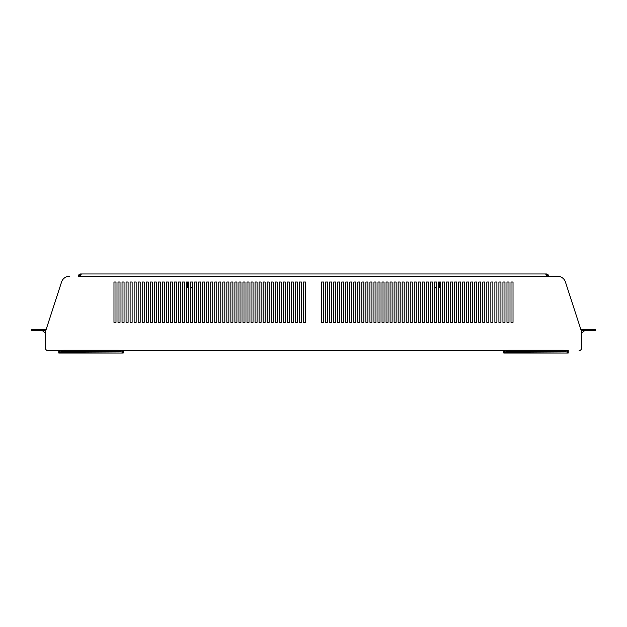 <?xml version="1.0" encoding="UTF-8"?>
<svg xmlns="http://www.w3.org/2000/svg" width="627" height="627" viewBox="0 0 627 627"><rect width="100%" height="100%" fill="white"/><g stroke="black" fill="none" stroke-linecap="round" stroke-linejoin="round"><path stroke-width="0.94" d="M301.407 282.017L299.392 282.017L299.392 322.325L301.407 322.325L301.407 282.017L299.392 282.017L299.392 322.325L301.407 322.325L301.407 282.017M305.435 322.325L305.435 282.017L303.421 282.017L303.421 322.325L305.435 322.325L305.435 282.017L303.421 282.017L303.421 322.325L305.435 322.325M297.378 282.017L295.364 282.017L295.364 322.325L297.378 322.325L297.378 282.017L295.364 282.017L295.364 322.325L297.378 322.325L297.378 282.017M293.35 282.017L291.328 282.017L291.328 322.325L293.35 322.325L293.35 282.017L291.328 282.017L291.328 322.325L293.35 322.325L293.35 282.017M289.313 282.017L287.299 282.017L287.299 322.325L289.313 322.325L289.313 282.017L287.299 282.017L287.299 322.325L289.313 322.325L289.313 282.017M285.285 282.017L283.271 282.017L283.271 322.325L285.285 322.325L285.285 282.017L283.271 282.017L283.271 322.325L285.285 322.325L285.285 282.017M281.257 282.017L279.242 282.017L279.242 322.325L281.257 322.325L281.257 282.017L279.242 282.017L279.242 322.325L281.257 322.325L281.257 282.017M277.22 282.017L275.206 282.017L275.206 322.325L277.22 322.325L277.22 282.017L275.206 282.017L275.206 322.325L277.22 322.325L277.22 282.017M273.192 282.017L271.178 282.017L271.178 322.325L273.192 322.325L273.192 282.017L271.178 282.017L271.178 322.325L273.192 322.325L273.192 282.017M269.163 282.017L267.149 282.017L267.149 322.325L269.163 322.325L269.163 282.017L267.149 282.017L267.149 322.325L269.163 322.325L269.163 282.017M265.135 282.017L263.113 282.017L263.113 322.325L265.135 322.325L265.135 282.017L263.113 282.017L263.113 322.325L265.135 322.325L265.135 282.017M261.098 282.017L259.084 282.017L259.084 322.325L261.098 322.325L261.098 282.017L259.084 282.017L259.084 322.325L261.098 322.325L261.098 282.017M257.07 282.017L255.056 282.017L255.056 322.325L257.07 322.325L257.07 282.017L255.056 282.017L255.056 322.325L257.07 322.325L257.07 282.017M253.042 282.017L251.027 282.017L251.027 322.325L253.042 322.325L253.042 282.017L251.027 282.017L251.027 322.325L253.042 322.325L253.042 282.017M249.005 282.017L246.991 282.017L246.991 322.325L249.005 322.325L249.005 282.017L246.991 282.017L246.991 322.325L249.005 322.325L249.005 282.017M244.977 282.017L242.962 282.017L242.962 322.325L244.977 322.325L244.977 282.017L242.962 282.017L242.962 322.325L244.977 322.325L244.977 282.017M240.948 282.017L238.934 282.017L238.934 322.325L240.948 322.325L240.948 282.017L238.934 282.017L238.934 322.325L240.948 322.325L240.948 282.017M236.92 282.017L234.898 282.017L234.898 322.325L236.92 322.325L236.92 282.017L234.898 282.017L234.898 322.325L236.92 322.325L236.92 282.017M232.883 282.017L230.869 282.017L230.869 322.325L232.883 322.325L232.883 282.017L230.869 282.017L230.869 322.325L232.883 322.325L232.883 282.017M228.855 282.017L226.841 282.017L226.841 322.325L228.855 322.325L228.855 282.017L226.841 282.017L226.841 322.325L228.855 322.325L228.855 282.017M224.827 282.017L222.812 282.017L222.812 322.325L224.827 322.325L224.827 282.017L222.812 282.017L222.812 322.325L224.827 322.325L224.827 282.017M220.79 282.017L218.776 282.017L218.776 322.325L220.79 322.325L220.79 282.017L218.776 282.017L218.776 322.325L220.79 322.325L220.79 282.017M216.762 282.017L214.747 282.017L214.747 322.325L216.762 322.325L216.762 282.017L214.747 282.017L214.747 322.325L216.762 322.325L216.762 282.017M212.733 282.017L210.719 282.017L210.719 322.325L212.733 322.325L212.733 282.017L210.719 282.017L210.719 322.325L212.733 322.325L212.733 282.017M208.705 282.017L206.683 282.017L206.683 322.325L208.705 322.325L208.705 282.017L206.683 282.017L206.683 322.325L208.705 322.325L208.705 282.017M204.668 282.017L202.654 282.017L202.654 322.325L204.668 322.325L204.668 282.017L202.654 282.017L202.654 322.325L204.668 322.325L204.668 282.017M200.64 282.017L198.626 282.017L198.626 322.325L200.64 322.325L200.64 282.017L198.626 282.017L198.626 322.325L200.64 322.325L200.64 282.017M196.612 282.017L194.597 282.017L194.597 322.325L196.612 322.325L196.612 282.017L194.597 282.017L194.597 322.325L196.612 322.325L196.612 282.017M192.575 287.668L190.561 288.067L190.561 322.325L192.575 322.325L192.575 287.668L190.561 287.66M187.747 287.66L187.747 282.017L186.532 282.017L186.532 322.325L188.547 322.325L188.547 288.067L187.747 287.66L188.547 287.66M184.518 282.017L182.504 282.017L182.504 322.325L184.518 322.325L184.518 282.017L182.504 282.017L182.504 322.325L184.518 322.325L184.518 282.017M180.49 282.017L178.468 282.017L178.468 322.325L180.49 322.325L180.49 282.017L178.468 282.017L178.468 322.325L180.49 322.325L180.49 282.017M176.453 282.017L174.439 282.017L174.439 322.325L176.453 322.325L176.453 282.017L174.439 282.017L174.439 322.325L176.453 322.325L176.453 282.017M172.425 282.017L170.411 282.017L170.411 322.325L172.425 322.325L172.425 282.017L170.411 282.017L170.411 322.325L172.425 322.325L172.425 282.017M168.397 282.017L166.382 282.017L166.382 322.325L168.397 322.325L168.397 282.017L166.382 282.017L166.382 322.325L168.397 322.325L168.397 282.017M164.36 282.017L162.346 282.017L162.346 322.325L164.36 322.325L164.36 282.017L162.346 282.017L162.346 322.325L164.36 322.325L164.36 282.017M160.332 282.017L158.317 282.017L158.317 322.325L160.332 322.325L160.332 282.017L158.317 282.017L158.317 322.325L160.332 322.325L160.332 282.017M156.303 282.017L154.289 282.017L154.289 322.325L156.303 322.325L156.303 282.017L154.289 282.017L154.289 322.325L156.303 322.325L156.303 282.017M152.275 282.017L150.253 282.017L150.253 322.325L152.275 322.325L152.275 282.017L150.253 282.017L150.253 322.325L152.275 322.325L152.275 282.017M148.238 282.017L146.224 282.017L146.224 322.325L148.238 322.325L148.238 282.017L146.224 282.017L146.224 322.325L148.238 322.325L148.238 282.017M144.21 282.017L142.196 282.017L142.196 322.325L144.21 322.325L144.21 282.017L142.196 282.017L142.196 322.325L144.21 322.325L144.21 282.017M140.182 282.017L138.167 282.017L138.167 322.325L140.182 322.325L140.182 282.017L138.167 282.017L138.167 322.325L140.182 322.325L140.182 282.017M136.145 282.017L134.131 282.017L134.131 322.325L136.145 322.325L136.145 282.017L134.131 282.017L134.131 322.325L136.145 322.325L136.145 282.017M132.117 282.017L130.102 282.017L130.102 322.325L132.117 322.325L132.117 282.017L130.102 282.017L130.102 322.325L132.117 322.325L132.117 282.017M128.088 282.017L126.074 282.017L126.074 322.325L128.088 322.325L128.088 282.017L126.074 282.017L126.074 322.325L128.088 322.325L128.088 282.017M124.06 282.017L122.038 282.017L122.038 322.325L124.06 322.325L124.06 282.017L122.038 282.017L122.038 322.325L124.06 322.325L124.06 282.017M120.023 282.017L118.009 282.017L118.009 322.325L120.023 322.325L120.023 282.017L118.009 282.017L118.009 322.325L120.023 322.325L120.023 282.017M115.995 282.017L113.981 282.017L113.981 322.325L115.995 322.325L115.995 282.017L113.981 282.017L113.981 322.325L115.995 322.325L115.995 282.017M513.019 322.325L511.005 322.325L511.005 282.017L513.019 282.017L513.019 322.325L511.005 322.325L511.005 282.017L513.019 282.017L513.019 322.325M508.991 322.325L506.977 322.325L506.977 282.017L508.991 282.017L508.991 322.325L506.977 322.325L506.977 282.017L508.991 282.017L508.991 322.325M504.962 322.325L502.94 322.325L502.94 282.017L504.962 282.017L504.962 322.325L502.94 322.325L502.94 282.017L504.962 282.017L504.962 322.325M500.926 322.325L498.912 322.325L498.912 282.017L500.926 282.017L500.926 322.325L498.912 322.325L498.912 282.017L500.926 282.017L500.926 322.325M496.897 322.325L494.883 322.325L494.883 282.017L496.897 282.017L496.897 322.325L494.883 322.325L494.883 282.017L496.897 282.017L496.897 322.325M492.869 322.325L490.855 322.325L490.855 282.017L492.869 282.017L492.869 322.325L490.855 322.325L490.855 282.017L492.869 282.017L492.869 322.325M488.833 322.325L486.818 322.325L486.818 282.017L488.833 282.017L488.833 322.325L486.818 322.325L486.818 282.017L488.833 282.017L488.833 322.325M484.804 322.325L482.79 322.325L482.79 282.017L484.804 282.017L484.804 322.325L482.79 322.325L482.79 282.017L484.804 282.017L484.804 322.325M480.776 322.325L478.762 322.325L478.762 282.017L480.776 282.017L480.776 322.325L478.762 322.325L478.762 282.017L480.776 282.017L480.776 322.325M476.747 322.325L474.725 322.325L474.725 282.017L476.747 282.017L476.747 322.325L474.725 322.325L474.725 282.017L476.747 282.017L476.747 322.325M472.711 322.325L470.697 322.325L470.697 282.017L472.711 282.017L472.711 322.325L470.697 322.325L470.697 282.017L472.711 282.017L472.711 322.325M468.682 322.325L466.668 322.325L466.668 282.017L468.682 282.017L468.682 322.325L466.668 322.325L466.668 282.017L468.682 282.017L468.682 322.325M464.654 322.325L462.64 322.325L462.64 282.017L464.654 282.017L464.654 322.325L462.64 322.325L462.64 282.017L464.654 282.017L464.654 322.325M460.618 322.325L458.603 322.325L458.603 282.017L460.618 282.017L460.618 322.325L458.603 322.325L458.603 282.017L460.618 282.017L460.618 322.325M456.589 322.325L454.575 322.325L454.575 282.017L456.589 282.017L456.589 322.325L454.575 322.325L454.575 282.017L456.589 282.017L456.589 322.325M452.561 322.325L450.547 322.325L450.547 282.017L452.561 282.017L452.561 322.325L450.547 322.325L450.547 282.017L452.561 282.017L452.561 322.325M448.532 322.325L446.51 322.325L446.51 282.017L448.532 282.017L448.532 322.325L446.51 322.325L446.51 282.017L448.532 282.017L448.532 322.325M444.496 322.325L442.482 322.325L442.482 282.017L444.496 282.017L444.496 322.325L442.482 322.325L442.482 282.017L444.496 282.017L444.496 322.325M439.253 287.66L439.253 282.017L440.467 282.017L440.467 322.325L438.453 322.325L438.453 288.067L439.253 287.66L438.453 287.66M434.425 287.668L436.439 288.067L436.439 322.325L434.425 322.325L434.425 287.668L436.439 287.66M432.403 322.325L430.388 322.325L430.388 282.017L432.403 282.017L432.403 322.325L430.388 322.325L430.388 282.017L432.403 282.017L432.403 322.325M428.374 322.325L426.36 322.325L426.36 282.017L428.374 282.017L428.374 322.325L426.36 322.325L426.36 282.017L428.374 282.017L428.374 322.325M424.346 322.325L422.332 322.325L422.332 282.017L424.346 282.017L424.346 322.325L422.332 322.325L422.332 282.017L424.346 282.017L424.346 322.325M420.317 322.325L418.295 322.325L418.295 282.017L420.317 282.017L420.317 322.325L418.295 322.325L418.295 282.017L420.317 282.017L420.317 322.325M416.281 322.325L414.267 322.325L414.267 282.017L416.281 282.017L416.281 322.325L414.267 322.325L414.267 282.017L416.281 282.017L416.281 322.325M412.252 322.325L410.238 322.325L410.238 282.017L412.252 282.017L412.252 322.325L410.238 322.325L410.238 282.017L412.252 282.017L412.252 322.325M408.224 322.325L406.21 322.325L406.21 282.017L408.224 282.017L408.224 322.325L406.21 322.325L406.21 282.017L408.224 282.017L408.224 322.325M404.188 322.325L402.173 322.325L402.173 282.017L404.188 282.017L404.188 322.325L402.173 322.325L402.173 282.017L404.188 282.017L404.188 322.325M400.159 322.325L398.145 322.325L398.145 282.017L400.159 282.017L400.159 322.325L398.145 322.325L398.145 282.017L400.159 282.017L400.159 322.325M396.131 322.325L394.117 322.325L394.117 282.017L396.131 282.017L396.131 322.325L394.117 322.325L394.117 282.017L396.131 282.017L396.131 322.325M392.102 322.325L390.08 322.325L390.08 282.017L392.102 282.017L392.102 322.325L390.08 322.325L390.08 282.017L392.102 282.017L392.102 322.325M388.066 322.325L386.052 322.325L386.052 282.017L388.066 282.017L388.066 322.325L386.052 322.325L386.052 282.017L388.066 282.017L388.066 322.325M384.037 322.325L382.023 322.325L382.023 282.017L384.037 282.017L384.037 322.325L382.023 322.325L382.023 282.017L384.037 282.017L384.037 322.325M380.009 322.325L377.995 322.325L377.995 282.017L380.009 282.017L380.009 322.325L377.995 322.325L377.995 282.017L380.009 282.017L380.009 322.325M375.973 322.325L373.958 322.325L373.958 282.017L375.973 282.017L375.973 322.325L373.958 322.325L373.958 282.017L375.973 282.017L375.973 322.325M371.944 322.325L369.93 322.325L369.93 282.017L371.944 282.017L371.944 322.325L369.93 322.325L369.93 282.017L371.944 282.017L371.944 322.325M367.916 322.325L365.902 322.325L365.902 282.017L367.916 282.017L367.916 322.325L365.902 322.325L365.902 282.017L367.916 282.017L367.916 322.325M363.887 322.325L361.865 322.325L361.865 282.017L363.887 282.017L363.887 322.325L361.865 322.325L361.865 282.017L363.887 282.017L363.887 322.325M359.851 322.325L357.837 322.325L357.837 282.017L359.851 282.017L359.851 322.325L357.837 322.325L357.837 282.017L359.851 282.017L359.851 322.325M355.822 322.325L353.808 322.325L353.808 282.017L355.822 282.017L355.822 322.325L353.808 322.325L353.808 282.017L355.822 282.017L355.822 322.325M351.794 322.325L349.78 322.325L349.78 282.017L351.794 282.017L351.794 322.325L349.78 322.325L349.78 282.017L351.794 282.017L351.794 322.325M347.758 322.325L345.743 322.325L345.743 282.017L347.758 282.017L347.758 322.325L345.743 322.325L345.743 282.017L347.758 282.017L347.758 322.325M343.729 322.325L341.715 322.325L341.715 282.017L343.729 282.017L343.729 322.325L341.715 322.325L341.715 282.017L343.729 282.017L343.729 322.325M339.701 322.325L337.687 322.325L337.687 282.017L339.701 282.017L339.701 322.325L337.687 322.325L337.687 282.017L339.701 282.017L339.701 322.325M335.672 322.325L333.65 322.325L333.65 282.017L335.672 282.017L335.672 322.325L333.65 322.325L333.65 282.017L335.672 282.017L335.672 322.325M331.636 322.325L329.622 322.325L329.622 282.017L331.636 282.017L331.636 322.325L329.622 322.325L329.622 282.017L331.636 282.017L331.636 322.325M327.607 322.325L325.593 322.325L325.593 282.017L327.607 282.017L327.607 322.325L325.593 322.325L325.593 282.017L327.607 282.017L327.607 322.325M323.579 322.325L321.565 322.325L321.565 282.017L323.579 282.017L323.579 322.325L321.565 322.325L321.565 282.017L323.579 282.017L323.579 322.325M123.253 350.54L503.747 350.54L120.666 350.626M568.242 350.54L565.656 350.626M579.121 350.54A2.422 2.422 0 0 0 581.542 348.126L581.542 331.597L565.413 281.946A8.065 8.065 0 0 0 557.74 276.374L548.696 276.374A2.422 2.422 0 0 0 547.669 274.399L546.689 273.991L546.478 275.182A1.207 1.207 0 0 0 546.274 275.167L546.274 276.374L80.726 276.374L80.726 273.983L80.726 275.182A1.207 1.207 0 0 0 80.522 275.182L80.029 275.386A1.207 1.207 0 0 0 79.519 276.374L78.304 276.374A2.422 2.422 0 0 1 79.331 274.399L80.029 275.386M547.669 274.399L546.971 275.386A1.207 1.207 0 0 1 547.481 276.374L557.74 276.374M45.787 330.586L31.35 330.586L31.35 329.371L46.179 329.371L61.587 281.946A8.065 8.065 0 0 1 69.26 276.374M47.879 350.54L58.758 350.54L47.879 350.54A2.422 2.422 0 0 1 45.457 348.126L45.457 331.597L61.587 281.946M123.253 353.04L58.758 353.04L58.758 351.669A8.065 4.028 0 0 1 65.02 350.179L65.02 351.23A8.065 4.028 180 0 0 58.758 352.719L123.253 353.04M568.242 353.04L503.747 353.04L503.747 351.669A8.065 4.028 0 0 1 510.01 350.179L510.01 351.23A8.065 4.028 180 0 0 503.747 352.719L568.242 353.04M192.575 322.325L192.575 282.017L190.561 282.017L190.561 322.325L192.575 322.325M188.547 322.325L188.547 282.017L186.532 282.017L186.532 322.325L188.547 322.325M440.467 322.325L438.453 322.325L438.453 282.017L440.467 282.017L440.467 322.325M436.439 322.325L434.425 322.325L434.425 282.017L436.439 282.017L436.439 322.325M61.344 350.626L58.758 350.54M506.334 350.626L503.747 350.54M81.134 274.54L80.726 273.96L546.274 273.96L545.866 274.634M546.274 275.182L546.274 275.825M80.726 273.96A2.422 2.422 0 0 0 80.311 273.991L80.522 275.182M80.311 273.991L79.331 274.399M546.971 275.386L546.478 275.182M546.689 273.991A2.422 2.422 0 0 0 546.274 273.96M590.814 330.586L590.814 329.371L595.65 329.371L595.65 330.586L581.213 330.586M590.814 329.371L580.821 329.371M503.747 350.626L503.747 351.669M568.242 351.669L568.242 352.719A8.065 4.028 180 0 0 561.98 351.23L561.98 350.179A8.065 4.028 0 0 1 568.242 351.669L568.242 350.626M58.758 350.626L58.758 351.833M123.253 351.669L123.253 352.719A8.065 4.028 180 0 0 116.99 351.23L116.99 350.179A8.065 4.028 0 0 1 123.253 351.669L123.253 350.626M561.98 351.23L510.01 351.23M561.98 350.179L510.01 350.179M116.99 351.23L65.02 351.23M116.99 350.179L65.02 350.179M36.186 329.371L36.186 330.586M581.542 333L584.764 330.586M45.457 333L42.236 330.586"/></g></svg>
